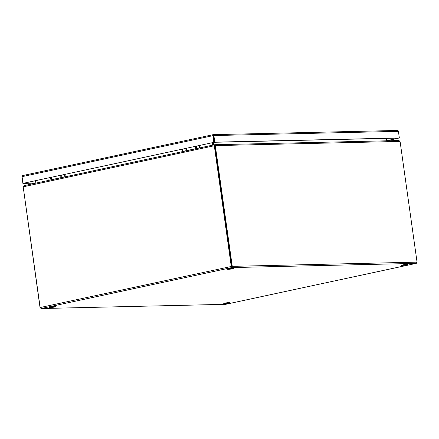 <?xml version="1.0" encoding="UTF-8"?>
<svg xmlns="http://www.w3.org/2000/svg" width="439" height="439" viewBox="0 0 439 439"><rect width="100%" height="100%" fill="white"/><g stroke="black" fill="none" stroke-linecap="round" stroke-linejoin="round"><path stroke-width="0.66" d="M196.266 146.846L196.343 147.389L196.266 146.846M195.86 146.187C196.897 146.61 196.985 147.235 196.123 148.064C195.092 147.641 195.004 147.016 195.86 146.187M186.054 149.041L186.131 149.584L186.054 149.041M185.648 148.382C186.685 148.805 186.773 149.43 185.911 150.259C184.879 149.836 184.792 149.211 185.648 148.382M182.437 149.117L182.767 151.471L199.416 147.894L199.087 145.545M199.855 147.877L199.515 145.452M61.712 175.759L61.784 176.302L61.712 175.759M61.306 175.101C62.343 175.523 62.431 176.149 61.57 176.977C60.538 176.555 60.45 175.929 61.306 175.101M51.5 177.954L51.572 178.497L51.5 177.954M51.094 177.296C52.131 177.713 52.219 178.338 51.358 179.172C50.32 178.75 50.233 178.124 51.094 177.296M47.884 178.031L48.213 180.385L64.862 176.807L64.533 174.453M65.301 176.791L64.961 174.365M50.825 307.08A3.117 0.285 172 0 0 49.678 307.47A3.117 0.285 172 0 0 51.445 307.481A3.117 0.285 172 0 0 54.694 306.993A3.117 0.285 172 0 0 55.846 306.603A3.117 0.285 172 0 0 54.074 306.592A3.117 0.285 172 0 0 50.825 307.08M224.894 303.124A3.117 0.285 172 0 0 223.742 303.514A3.117 0.285 172 0 0 225.514 303.525A3.117 0.285 172 0 0 228.763 303.036A3.117 0.285 172 0 0 229.91 302.647A3.117 0.285 172 0 0 228.143 302.636A3.117 0.285 172 0 0 224.894 303.124M228.631 268.871A3.117 0.285 172 0 0 227.479 269.261A3.117 0.285 172 0 0 229.251 269.272A3.117 0.285 172 0 0 232.5 268.783A3.117 0.285 172 0 0 233.647 268.394A3.117 0.285 172 0 0 231.88 268.383A3.117 0.285 172 0 0 228.631 268.871M402.695 264.92A3.117 0.285 172 0 0 401.548 265.31A3.117 0.285 172 0 0 403.315 265.321A3.117 0.285 172 0 0 406.563 264.832A3.117 0.285 172 0 0 407.716 264.443A3.117 0.285 172 0 0 405.943 264.432A3.117 0.285 172 0 0 402.695 264.92M416.638 263.137L416.15 263.384L417.05 262.149L232.264 266.347L231.808 267.57L231.276 266.473L232.264 266.347L215.401 146.368A3.117 1.915 -102.1 0 1 215.357 145.611L214.808 145.732A3.117 1.915 77.9 0 0 214.858 146.489L231.71 266.874L214.852 146.483A3.117 2.442 -91.3 0 0 214.671 145.748L214.232 145.759A3.117 2.442 88.7 0 1 214.413 146.494L231.276 266.473L40.152 307.541L41.096 308.54L225.69 304.315M41.244 308.524L231.808 267.57L416.15 263.384L225.58 304.337L41.244 308.524L40.042 307.651L23.3 187.651M231.808 267.57L231.71 266.874M400.022 141.418L398.941 140.529L214.649 144.727L215.357 145.611L400.022 141.418A3.117 1.915 -102.1 0 1 400.187 142.17L417.05 262.149M40.152 307.541L23.289 187.563A3.117 2.442 88.7 0 1 23.256 186.794L214.232 145.759L214.413 144.76L23.997 185.67L23.256 186.794M23.251 186.893L23.135 186.915A3.117 1.915 77.9 0 0 23.185 187.672M23.135 186.915L23.53 185.944M214.446 144.919A236.703 21.791 -8 0 0 214.517 144.81A3.117 0.285 172 0 1 214.649 144.727L214.748 145.43A3.117 0.285 -8 0 0 214.616 145.512A236.703 21.791 -8 0 1 214.589 145.556M214.512 145.457L214.413 144.76A3.117 0.285 172 0 1 214.424 144.777A3.117 0.285 172 0 0 214.424 144.777L214.506 145.369M386.342 138.373L386.682 140.809M213.678 144.908L213.338 142.477M35.998 183.09L35.658 180.659M212.169 142.73L212.514 145.161M35.515 180.692L35.855 183.118L22.883 183.403L21.95 176.785A1.07 0.84 88.7 0 1 22.197 175.819L22.202 175.83M213.134 145.024L212.789 142.598M212.602 142.637L212.942 145.068M213.217 135.36L213.321 135.662L213.222 135.36M35.839 183.008L23.426 183.288L214.254 142.285L213.321 135.662L214.254 142.28L398.804 138.093L386.666 140.699M22.883 183.403L214.803 142.165L399.347 137.972L386.677 140.782M213.815 142.291L212.882 135.673A1.07 0.658 -102.1 0 1 213.058 134.784L213.327 135.662L213.376 134.74A1.07 0.84 88.7 0 1 213.87 135.541L214.803 142.165M22.23 175.787L22.85 175.545L22.23 175.787A1.07 0.658 77.9 0 0 22.06 176.676L22.987 183.299M399.347 137.972L398.42 131.354A1.07 0.84 -91.3 0 0 397.921 130.548L397.224 130.476L397.921 130.548M213.124 134.658L213.124 134.658A1.07 0.658 77.9 0 0 213.118 134.658L213.25 135.119L213.124 134.658M213.244 135.119L213.118 134.658L22.718 175.567M214.413 146.494L215.401 146.368M214.336 144.777L24.107 185.653M214.517 144.81L214.616 145.512M22.85 175.545L213.085 134.669M213.87 135.541L398.42 131.354M22.06 176.676L212.882 135.673M225.635 304.331L416.243 263.373M397.399 130.46L213.189 134.647"/></g></svg>
